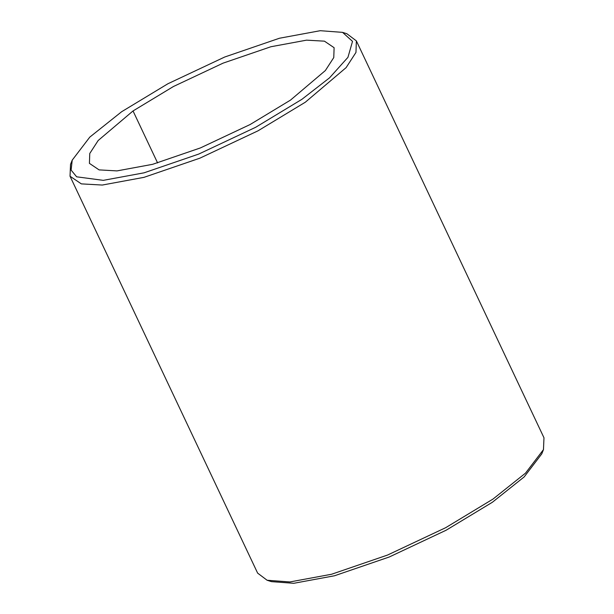<?xml version="1.0" encoding="UTF-8"?>
<svg xmlns="http://www.w3.org/2000/svg" width="614" height="614" viewBox="0 0 614 614"><rect width="100%" height="100%" fill="white"/><g stroke="black" fill="none" stroke-linecap="round" stroke-linejoin="round"><path stroke-width="0.92" d="M133.031 110.95L173.447 86.505L223.105 63.135L270.904 46.741L306.547 40.156L324.438 41.161L334.108 47.7L333.77 57.57L325.351 70.556L290.499 100.105L250.082 124.55L200.425 147.92L152.625 164.314L116.99 170.899L99.092 169.894L89.421 163.362L89.759 153.492L98.179 140.499L133.031 110.95L157.598 162.933M320.255 30.7L342.558 32.365L352.52 41.376L347.938 57.34L329.572 77.809L301.896 99.322L255.631 127.305L198.782 154.053L144.067 172.818L103.275 180.355L76.635 176.809L71.109 170.086L72.214 160.154L89.797 137.114L121.633 111.733L167.898 83.757L224.747 57.002L279.462 38.237L320.255 30.7M267.098 580.245L271.442 581.635L293.745 583.3L334.538 575.763L389.253 556.998L446.102 530.243L492.367 502.267L524.202 476.886L541.786 453.846L543.474 449.601L525.492 473.156L492.942 499.105L445.649 527.71L387.534 555.056L331.598 574.244L289.892 581.949L267.098 580.245L257.634 573.123L70.027 176.226L81.347 183.878L102.285 185.052L143.983 177.346L199.918 158.159L258.034 130.813L305.335 102.208L346.112 67.624L355.966 52.428L356.366 40.877L346.902 33.755L342.558 32.365M72.214 160.154L70.526 164.398L70.027 176.226M356.366 40.877L543.973 437.774L543.474 449.601"/></g></svg>
